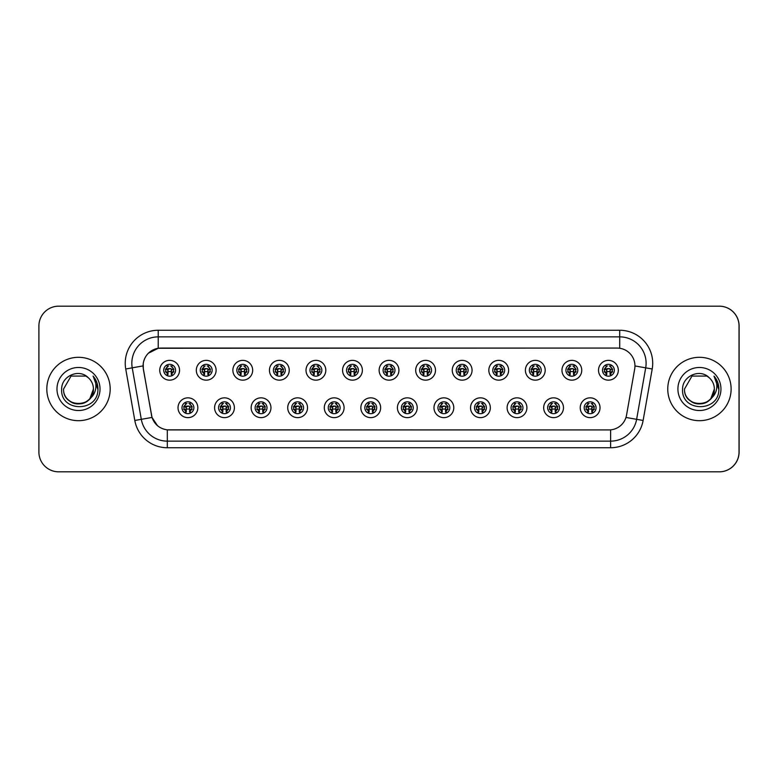<?xml version="1.0" encoding="UTF-8"?>
<svg xmlns="http://www.w3.org/2000/svg" width="778" height="778" viewBox="0 0 778 778"><rect width="100%" height="100%" fill="white"/><g stroke="black" fill="none" stroke-linecap="round" stroke-linejoin="round"><path stroke-width="1.17" d="M234.392 407.74A9.9 9.9 0 0 1 224.492 417.64A9.9 9.9 0 0 1 214.592 407.74A9.9 9.9 0 0 1 224.492 397.84A9.9 9.9 0 0 1 234.392 407.74M218.55 407.74A5.942 5.942 0 0 0 224.492 413.682A5.942 5.942 0 0 0 230.434 407.74A5.942 5.942 0 0 0 224.492 401.808A5.942 5.942 0 0 0 218.55 407.74M270.958 407.74A9.9 9.9 0 0 1 261.058 417.64A9.9 9.9 0 0 1 251.158 407.74A9.9 9.9 0 0 1 261.058 397.84A9.9 9.9 0 0 1 270.958 407.74M255.116 407.74A5.942 5.942 0 0 0 261.058 413.682A5.942 5.942 0 0 0 267 407.74A5.942 5.942 0 0 0 261.058 401.808A5.942 5.942 0 0 0 255.116 407.74M307.524 407.74A9.9 9.9 0 0 1 297.624 417.64A9.9 9.9 0 0 1 287.724 407.74A9.9 9.9 0 0 1 297.624 397.84A9.9 9.9 0 0 1 307.524 407.74M291.682 407.74A5.942 5.942 0 0 0 297.624 413.682A5.942 5.942 0 0 0 303.566 407.74A5.942 5.942 0 0 0 297.624 401.808A5.942 5.942 0 0 0 291.682 407.74M344.09 407.74A9.9 9.9 0 0 1 334.19 417.64A9.9 9.9 0 0 1 324.29 407.74A9.9 9.9 0 0 1 334.19 397.84A9.9 9.9 0 0 1 344.09 407.74M328.248 407.74A5.942 5.942 0 0 0 334.19 413.682A5.942 5.942 0 0 0 340.122 407.74A5.942 5.942 0 0 0 334.19 401.808A5.942 5.942 0 0 0 328.248 407.74M380.646 407.74A9.9 9.9 0 0 1 370.746 417.64A9.9 9.9 0 0 1 360.846 407.74A9.9 9.9 0 0 1 370.746 397.84A9.9 9.9 0 0 1 380.646 407.74M364.814 407.74A5.942 5.942 0 0 0 370.746 413.682A5.942 5.942 0 0 0 376.688 407.74A5.942 5.942 0 0 0 370.746 401.808A5.942 5.942 0 0 0 364.814 407.74M417.212 407.74A9.9 9.9 0 0 1 407.312 417.64A9.9 9.9 0 0 1 397.412 407.74A9.9 9.9 0 0 1 407.312 397.84A9.9 9.9 0 0 1 417.212 407.74M401.38 407.74A5.942 5.942 0 0 0 407.312 413.682A5.942 5.942 0 0 0 413.254 407.74A5.942 5.942 0 0 0 407.312 401.808A5.942 5.942 0 0 0 401.38 407.74M453.778 407.74A9.9 9.9 0 0 1 443.878 417.64A9.9 9.9 0 0 1 433.978 407.74A9.9 9.9 0 0 1 443.878 397.84A9.9 9.9 0 0 1 453.778 407.74M437.936 407.74A5.942 5.942 0 0 0 443.878 413.682A5.942 5.942 0 0 0 449.82 407.74A5.942 5.942 0 0 0 443.878 401.808A5.942 5.942 0 0 0 437.936 407.74M490.344 407.74A9.9 9.9 0 0 1 480.444 417.64A9.9 9.9 0 0 1 470.544 407.74A9.9 9.9 0 0 1 480.444 397.84A9.9 9.9 0 0 1 490.344 407.74M474.502 407.74A5.942 5.942 0 0 0 480.444 413.682A5.942 5.942 0 0 0 486.386 407.74A5.942 5.942 0 0 0 480.444 401.808A5.942 5.942 0 0 0 474.502 407.74M526.91 407.74A9.9 9.9 0 0 1 517.01 417.64A9.9 9.9 0 0 1 507.11 407.74A9.9 9.9 0 0 1 517.01 397.84A9.9 9.9 0 0 1 526.91 407.74M511.068 407.74A5.942 5.942 0 0 0 517.01 413.682A5.942 5.942 0 0 0 522.952 407.74A5.942 5.942 0 0 0 517.01 401.808A5.942 5.942 0 0 0 511.068 407.74M563.476 407.74A9.9 9.9 0 0 1 553.576 417.64A9.9 9.9 0 0 1 543.676 407.74A9.9 9.9 0 0 1 553.576 397.84A9.9 9.9 0 0 1 563.476 407.74M547.634 407.74A5.942 5.942 0 0 0 553.576 413.682A5.942 5.942 0 0 0 559.508 407.74A5.942 5.942 0 0 0 553.576 401.808A5.942 5.942 0 0 0 547.634 407.74M600.033 407.74A9.9 9.9 0 0 1 590.132 417.64A9.9 9.9 0 0 1 580.232 407.74A9.9 9.9 0 0 1 590.132 397.84A9.9 9.9 0 0 1 600.033 407.74M584.2 407.74A5.942 5.942 0 0 0 590.132 413.682A5.942 5.942 0 0 0 596.074 407.74A5.942 5.942 0 0 0 590.132 401.808A5.942 5.942 0 0 0 584.2 407.74M197.826 407.74A9.9 9.9 0 0 1 187.926 417.64A9.9 9.9 0 0 1 178.026 407.74A9.9 9.9 0 0 1 187.926 397.84A9.9 9.9 0 0 1 197.826 407.74M181.994 407.74A5.942 5.942 0 0 0 187.926 413.682A5.942 5.942 0 0 0 193.868 407.74A5.942 5.942 0 0 0 187.926 401.808A5.942 5.942 0 0 0 181.994 407.74M216.109 370.26A9.9 9.9 0 0 1 206.209 380.16A9.9 9.9 0 0 1 196.309 370.26A9.9 9.9 0 0 1 206.209 360.36A9.9 9.9 0 0 1 216.109 370.26M200.267 370.26A5.942 5.942 0 0 0 206.209 376.192A5.942 5.942 0 0 0 212.151 370.26A5.942 5.942 0 0 0 206.209 364.318A5.942 5.942 0 0 0 200.267 370.26M252.675 370.26A9.9 9.9 0 0 1 242.775 380.16A9.9 9.9 0 0 1 232.875 370.26A9.9 9.9 0 0 1 242.775 360.36A9.9 9.9 0 0 1 252.675 370.26M236.833 370.26A5.942 5.942 0 0 0 242.775 376.192A5.942 5.942 0 0 0 248.717 370.26A5.942 5.942 0 0 0 242.775 364.318A5.942 5.942 0 0 0 236.833 370.26M289.241 370.26A9.9 9.9 0 0 1 279.341 380.16A9.9 9.9 0 0 1 269.441 370.26A9.9 9.9 0 0 1 279.341 360.36A9.9 9.9 0 0 1 289.241 370.26M273.399 370.26A5.942 5.942 0 0 0 279.341 376.192A5.942 5.942 0 0 0 285.283 370.26A5.942 5.942 0 0 0 279.341 364.318A5.942 5.942 0 0 0 273.399 370.26M325.807 370.26A9.9 9.9 0 0 1 315.907 380.16A9.9 9.9 0 0 1 306.007 370.26A9.9 9.9 0 0 1 315.907 360.36A9.9 9.9 0 0 1 325.807 370.26M309.965 370.26A5.942 5.942 0 0 0 315.907 376.192A5.942 5.942 0 0 0 321.849 370.26A5.942 5.942 0 0 0 315.907 364.318A5.942 5.942 0 0 0 309.965 370.26M362.373 370.26A9.9 9.9 0 0 1 352.473 380.16A9.9 9.9 0 0 1 342.573 370.26A9.9 9.9 0 0 1 352.473 360.36A9.9 9.9 0 0 1 362.373 370.26M346.531 370.26A5.942 5.942 0 0 0 352.473 376.192A5.942 5.942 0 0 0 358.405 370.26A5.942 5.942 0 0 0 352.473 364.318A5.942 5.942 0 0 0 346.531 370.26M398.929 370.26A9.9 9.9 0 0 1 389.029 380.16A9.9 9.9 0 0 1 379.129 370.26A9.9 9.9 0 0 1 389.029 360.36A9.9 9.9 0 0 1 398.929 370.26M383.097 370.26A5.942 5.942 0 0 0 389.029 376.192A5.942 5.942 0 0 0 394.971 370.26A5.942 5.942 0 0 0 389.029 364.318A5.942 5.942 0 0 0 383.097 370.26M435.495 370.26A9.9 9.9 0 0 1 425.595 380.16A9.9 9.9 0 0 1 415.695 370.26A9.9 9.9 0 0 1 425.595 360.36A9.9 9.9 0 0 1 435.495 370.26M419.653 370.26A5.942 5.942 0 0 0 425.595 376.192A5.942 5.942 0 0 0 431.537 370.26A5.942 5.942 0 0 0 425.595 364.318A5.942 5.942 0 0 0 419.653 370.26M472.061 370.26A9.9 9.9 0 0 1 462.161 380.16A9.9 9.9 0 0 1 452.261 370.26A9.9 9.9 0 0 1 462.161 360.36A9.9 9.9 0 0 1 472.061 370.26M456.219 370.26A5.942 5.942 0 0 0 462.161 376.192A5.942 5.942 0 0 0 468.103 370.26A5.942 5.942 0 0 0 462.161 364.318A5.942 5.942 0 0 0 456.219 370.26M508.627 370.26A9.9 9.9 0 0 1 498.727 380.16A9.9 9.9 0 0 1 488.827 370.26A9.9 9.9 0 0 1 498.727 360.36A9.9 9.9 0 0 1 508.627 370.26M492.785 370.26A5.942 5.942 0 0 0 498.727 376.192A5.942 5.942 0 0 0 504.669 370.26A5.942 5.942 0 0 0 498.727 364.318A5.942 5.942 0 0 0 492.785 370.26M545.193 370.26A9.9 9.9 0 0 1 535.293 380.16A9.9 9.9 0 0 1 525.393 370.26A9.9 9.9 0 0 1 535.293 360.36A9.9 9.9 0 0 1 545.193 370.26M529.351 370.26A5.942 5.942 0 0 0 535.293 376.192A5.942 5.942 0 0 0 541.235 370.26A5.942 5.942 0 0 0 535.293 364.318A5.942 5.942 0 0 0 529.351 370.26M581.759 370.26A9.9 9.9 0 0 1 571.859 380.16A9.9 9.9 0 0 1 561.959 370.26A9.9 9.9 0 0 1 571.859 360.36A9.9 9.9 0 0 1 581.759 370.26M565.917 370.26A5.942 5.942 0 0 0 571.859 376.192A5.942 5.942 0 0 0 577.791 370.26A5.942 5.942 0 0 0 571.859 364.318A5.942 5.942 0 0 0 565.917 370.26M618.315 370.26A9.9 9.9 0 0 1 608.415 380.16A9.9 9.9 0 0 1 598.515 370.26A9.9 9.9 0 0 1 608.415 360.36A9.9 9.9 0 0 1 618.315 370.26M602.483 370.26A5.942 5.942 0 0 0 608.415 376.192A5.942 5.942 0 0 0 614.357 370.26A5.942 5.942 0 0 0 608.415 364.318A5.942 5.942 0 0 0 602.483 370.26M179.543 370.26A9.9 9.9 0 0 1 169.643 380.16A9.9 9.9 0 0 1 159.743 370.26A9.9 9.9 0 0 1 169.643 360.36A9.9 9.9 0 0 1 179.543 370.26M163.711 370.26A5.942 5.942 0 0 0 169.643 376.192A5.942 5.942 0 0 0 175.585 370.26A5.942 5.942 0 0 0 169.643 364.318A5.942 5.942 0 0 0 163.711 370.26M143.113 365.903A17.816 17.816 0 0 0 143.385 368.996L151.535 415.199A17.816 17.816 0 0 0 169.079 429.923L608.989 429.923A17.816 17.816 0 0 0 626.533 415.199L634.683 368.996A17.816 17.816 0 0 0 617.129 348.077L160.939 348.077A17.816 17.816 0 0 0 143.113 365.903M633.496 471.828L719.3 471.828A19.8 19.8 0 0 0 739.1 452.028L739.1 325.972A19.8 19.8 0 0 0 719.3 306.172L633.496 306.172M46.816 389A31.684 31.684 0 0 0 78.5 420.684A31.684 31.684 0 0 0 110.184 389A31.684 31.684 0 0 0 78.5 357.316A31.684 31.684 0 0 0 46.816 389A31.684 31.684 0 0 0 78.5 420.684A31.684 31.684 0 0 0 110.184 389A31.684 31.684 0 0 0 78.5 357.316A31.684 31.684 0 0 0 46.816 389M667.757 389A31.684 31.684 0 0 0 699.432 420.684A31.684 31.684 0 0 0 731.116 389A31.684 31.684 0 0 0 699.432 357.316A31.684 31.684 0 0 0 667.757 389A31.684 31.684 0 0 0 699.432 420.684A31.684 31.684 0 0 0 731.116 389A31.684 31.684 0 0 0 699.432 357.316A31.684 31.684 0 0 0 667.757 389M608.921 429.923L167.309 429.835C159.733 428.766 154.637 424.632 152.011 417.436L143.317 368.996L143.249 363.258C144.961 355.001 149.95 350.012 158.226 348.272L617.061 348.077M148.306 353.261L158.226 348.272L158.226 336.864L619.706 336.864A26.403 26.403 0 0 1 645.701 367.848L636.628 419.323A26.403 26.403 0 0 1 610.623 441.136L167.309 441.136A26.403 26.403 0 0 1 141.304 419.323L132.231 367.848A26.403 26.403 0 0 1 158.226 336.864L158.226 330.261L619.706 330.261L619.706 348.262M169.011 429.923L167.309 429.835L167.309 447.739A32.997 32.997 0 0 1 134.808 420.47L125.735 368.986A32.997 32.997 0 0 1 158.226 330.261M157.457 425.663L152.011 417.436L134.808 420.47M151.574 415.753L151.467 415.199M125.735 368.986L143.045 365.903M739.032 325.972A19.8 19.8 0 0 0 719.232 306.172L58.7 306.172A19.8 19.8 0 0 0 38.9 325.972L38.9 452.028A19.8 19.8 0 0 0 58.7 471.828L719.232 471.828A19.8 19.8 0 0 0 739.032 452.028L739.032 325.972M167.669 373.683A3.958 3.958 0 0 1 167.669 366.827L166.803 365.329L167.669 366.827C164.985 369.346 164.985 371.631 167.669 373.683L166.803 375.191L167.669 373.683M173.941 369.239L171.578 369.482L171.296 372.137L173.941 371.894M171.627 366.827C174.223 369.112 174.223 371.398 171.627 373.683L172.492 375.191L171.627 373.683C174.262 370.892 174.262 368.607 171.627 366.827L172.492 365.329L171.627 366.827A3.958 3.958 0 0 1 171.627 373.683A3.958 3.958 0 0 0 171.627 366.827M172.317 375.56L171.296 374.549L171.296 369.268A0.661 0.661 0 0 0 170.635 368.607L168.661 368.607A0.661 0.661 0 0 0 167.999 369.268L167.999 374.549L167.173 374.549M172.123 374.549L171.296 374.549M166.978 375.56L167.999 374.549M170.635 365.961A3.297 3.297 0 0 1 171.967 366.244L170.635 365.961M167.328 366.244A3.297 3.297 0 0 1 168.661 365.961L167.328 366.244M171.296 372.137L171.296 369.268L170.635 368.607L167.999 369.268L167.999 372.137L167.717 369.482L165.335 369.239M165.354 371.894L167.999 372.137M165.957 368.937L168.087 368.937M167.999 371.573L171.296 371.573M171.578 369.482L173.718 369.258M165.578 369.258L167.717 369.482M185.952 411.173A3.958 3.958 0 0 1 185.952 404.317C183.268 406.836 183.268 409.121 185.952 411.173L185.086 412.671L185.952 411.173M192.215 406.729L189.861 406.972L189.579 409.627L192.215 409.384M189.91 404.317C192.506 406.602 192.506 408.888 189.91 411.173L190.775 412.671L189.91 411.173C192.545 408.372 192.545 406.087 189.91 404.317L190.775 402.81L189.91 404.317A3.958 3.958 0 0 1 189.91 411.173A3.958 3.958 0 0 0 189.91 404.317M190.6 413.05L189.579 412.039L189.579 406.758A0.661 0.661 0 0 0 188.918 406.097L186.944 406.097A0.661 0.661 0 0 0 186.282 406.758L186.282 412.039L185.456 412.039M190.406 412.039L189.579 412.039M185.261 413.05L186.282 412.039M188.918 403.451A3.297 3.297 0 0 1 190.25 403.733L188.918 403.451M185.611 403.733A3.297 3.297 0 0 1 186.944 403.451L185.611 403.733M189.579 409.627L189.579 406.758L188.918 406.097L186.282 406.758L186.282 409.627L185.991 406.972L183.608 406.729M183.637 409.384L186.282 409.627M185.086 402.81L185.952 404.317A3.958 3.958 0 0 0 183.968 407.74M184.23 406.427L186.37 406.427M186.282 409.063L189.579 409.063M189.861 406.972L191.991 406.748M183.861 406.748L185.991 406.972M69.154 400.631C78.004 408.606 94.08 401.088 93.418 389A14.918 14.918 0 0 0 88.274 377.729L85.959 376.075L71.041 376.075L63.582 389L71.041 376.075L85.959 376.075L88.274 377.729C79.123 368.13 61.491 376.037 61.657 389C59.974 412.029 97.318 412.632 97.921 390.118L97.96 389C97.902 384.108 96.278 379.81 93.068 376.105C95.509 380.102 96.365 384.4 95.645 389C94.945 392.909 93.049 396.109 89.937 398.589C82.011 409.296 62.804 402.44 63.582 389C62.668 408.246 94.332 408.246 93.418 389L89.937 398.589A14.918 14.918 0 0 0 93.418 389L89.898 398.628M56.979 389A21.521 21.521 0 0 0 78.5 410.521A21.521 21.521 0 0 0 100.022 389A21.521 21.521 0 0 0 78.5 367.479A21.521 21.521 0 0 0 56.979 389M93.214 376.27L97.95 389.564L93.214 376.27M684.514 389L691.973 376.075L684.514 389L691.973 376.075L706.891 376.075L709.205 377.729C700.054 368.13 682.423 376.037 682.588 389C680.915 412.029 718.259 412.632 718.862 390.118L718.891 389C718.833 384.108 717.209 379.81 714.01 376.105C716.441 380.102 717.297 384.4 716.577 389C715.886 392.909 713.98 396.109 710.868 398.589C702.942 409.296 683.736 402.44 684.514 389C683.599 408.246 715.264 408.246 714.35 389L710.868 398.589A14.918 14.918 0 0 0 714.35 389L710.829 398.628M690.096 400.631C698.936 408.606 715.021 401.088 714.35 389A14.918 14.918 0 0 0 709.205 377.729M677.91 389A21.521 21.521 0 0 0 699.432 410.521A21.521 21.521 0 0 0 720.953 389A21.521 21.521 0 0 0 699.432 367.479A21.521 21.521 0 0 0 677.91 389M714.01 376.105L718.882 389.564L717.977 383.107L718.882 389.564L717.977 383.107L718.882 389.564L717.977 383.107L718.882 389.564L717.977 383.107L718.882 389.564L714.155 376.27L718.882 389.564M204.235 373.683A3.958 3.958 0 0 1 204.235 366.827L203.369 365.329L204.235 366.827C201.551 369.346 201.551 371.631 204.235 373.683L203.369 375.191L204.235 373.683M210.498 369.239L208.144 369.482L207.862 372.137L210.498 371.894M208.193 366.827C210.789 369.112 210.789 371.398 208.193 373.683L209.058 375.191L208.193 373.683C210.819 370.892 210.819 368.607 208.193 366.827L209.058 365.329L208.193 366.827A3.958 3.958 0 0 1 208.193 373.683A3.958 3.958 0 0 0 208.193 366.827M208.883 375.56L207.862 374.549L207.862 369.268A0.661 0.661 0 0 0 207.201 368.607L205.217 368.607A0.661 0.661 0 0 0 204.565 369.268L204.565 374.549L203.739 374.549M208.689 374.549L207.862 374.549M203.544 375.56L204.565 374.549M207.201 365.961A3.297 3.297 0 0 1 208.523 366.244L207.201 365.961M203.894 366.244A3.297 3.297 0 0 1 205.217 365.961L203.894 366.244M207.862 372.137L207.862 369.268L207.201 368.607L204.565 369.268L204.565 372.137L204.274 369.482L201.891 369.239M201.92 371.894L204.565 372.137M202.513 368.937L204.653 368.937M204.565 371.573L207.862 371.573M208.144 369.482L210.274 369.258M202.144 369.258L204.274 369.482M240.791 373.683A3.958 3.958 0 0 1 240.791 366.827L239.925 365.329L240.791 366.827C238.117 369.346 238.117 371.631 240.791 373.683L239.925 375.191L240.791 373.683M247.064 369.239L244.71 369.482L244.428 372.137L247.064 371.894M244.759 366.827C247.346 369.112 247.346 371.398 244.759 373.683L245.624 375.191L244.759 373.683C247.385 370.892 247.385 368.607 244.759 366.827L245.624 365.329L244.759 366.827A3.958 3.958 0 0 1 244.759 373.683A3.958 3.958 0 0 0 244.759 366.827M245.44 375.56L244.428 374.549L244.428 369.268A0.661 0.661 0 0 0 243.767 368.607L241.783 368.607A0.661 0.661 0 0 0 241.122 369.268L241.122 374.549L240.295 374.549M245.255 374.549L244.428 374.549M240.11 375.56L241.122 374.549M243.767 365.961A3.297 3.297 0 0 1 245.089 366.244L243.767 365.961M240.46 366.244A3.297 3.297 0 0 1 241.783 365.961L240.46 366.244M244.428 372.137L244.428 369.268L243.767 368.607L241.122 369.268L241.122 372.137L240.84 369.482L238.457 369.239M238.486 371.894L241.122 372.137M239.079 368.937L241.219 368.937M241.122 371.573L244.428 371.573M244.71 369.482L246.84 369.258M238.71 369.258L240.84 369.482M277.357 373.683A3.958 3.958 0 0 1 277.357 366.827L276.491 365.329L277.357 366.827C274.673 369.346 274.673 371.631 277.357 373.683L276.491 375.191L277.357 373.683M283.63 369.239L281.276 369.482L280.994 372.137L283.63 371.894M281.325 366.827C283.912 369.112 283.912 371.398 281.325 373.683L282.19 375.191L281.325 373.683C283.951 370.892 283.951 368.607 281.325 366.827L282.19 365.329L281.325 366.827A3.958 3.958 0 0 1 281.325 373.683A3.958 3.958 0 0 0 281.325 366.827M282.006 375.56L280.994 374.549L280.994 369.268A0.661 0.661 0 0 0 280.333 368.607L278.349 368.607A0.661 0.661 0 0 0 277.688 369.268L277.688 374.549L276.861 374.549M281.821 374.549L280.994 374.549M276.676 375.56L277.688 374.549M280.333 365.961A3.297 3.297 0 0 1 281.655 366.244L280.333 365.961M277.026 366.244A3.297 3.297 0 0 1 278.349 365.961L277.026 366.244M280.994 372.137L280.994 369.268L280.333 368.607L277.688 369.268L277.688 372.137L277.406 369.482L275.023 369.239M275.052 371.894L277.688 372.137M275.645 368.937L277.775 368.937M277.688 371.573L280.994 371.573M281.276 369.482L283.406 369.258M275.276 369.258L277.406 369.482M313.923 373.683A3.958 3.958 0 0 1 313.923 366.827L313.057 365.329L313.923 366.827C311.239 369.346 311.239 371.631 313.923 373.683L313.057 375.191L313.923 373.683M320.196 369.239L317.842 369.482L317.55 372.137L320.196 371.894M317.881 366.827C320.478 369.112 320.478 371.398 317.881 373.683L318.747 375.191L317.881 373.683C320.517 370.892 320.517 368.607 317.881 366.827L318.747 365.329L317.881 366.827A3.958 3.958 0 0 1 317.881 373.683A3.958 3.958 0 0 0 317.881 366.827M318.572 375.56L317.55 374.549L317.55 369.268A0.661 0.661 0 0 0 316.899 368.607L314.915 368.607A0.661 0.661 0 0 0 314.254 369.268L314.254 374.549L313.427 374.549M318.377 374.549L317.55 374.549M313.233 375.56L314.254 374.549M316.899 365.961A3.297 3.297 0 0 1 318.221 366.244L316.899 365.961M313.592 366.244A3.297 3.297 0 0 1 314.915 365.961L313.592 366.244M317.55 372.137L317.55 369.268L316.899 368.607L314.254 369.268L314.254 372.137L313.972 369.482L311.589 369.239M311.618 371.894L314.254 372.137M312.211 368.937L314.341 368.937M314.254 371.573L317.55 371.573M317.842 369.482L319.972 369.258M311.842 369.258L313.972 369.482M222.518 411.173A3.958 3.958 0 0 1 222.518 404.317C219.834 406.836 219.834 409.121 222.518 411.173L221.642 412.671L222.518 411.173M228.781 406.729L226.427 406.972L226.145 409.627L228.781 409.384M226.476 404.317C229.072 406.602 229.072 408.888 226.476 411.173L227.341 412.671L226.476 411.173C229.102 408.372 229.102 406.087 226.476 404.317L227.341 402.81L226.476 404.317A3.958 3.958 0 0 1 226.476 411.173A3.958 3.958 0 0 0 226.476 404.317M227.157 413.05L226.145 412.039L226.145 406.758A0.661 0.661 0 0 0 225.484 406.097L223.5 406.097A0.661 0.661 0 0 0 222.848 406.758L222.848 412.039L222.012 412.039M226.972 412.039L226.145 412.039M221.827 413.05L222.848 412.039M225.484 403.451A3.297 3.297 0 0 1 226.806 403.733L225.484 403.451M222.177 403.733A3.297 3.297 0 0 1 223.5 403.451L222.177 403.733M226.145 409.627L226.145 406.758L225.484 406.097L222.848 406.758L222.848 409.627L222.557 406.972L220.174 406.729M220.203 409.384L222.848 409.627M221.642 402.81L222.518 404.317A3.958 3.958 0 0 0 220.534 407.74M220.796 406.427L222.936 406.427M222.848 409.063L226.145 409.063M226.427 406.972L228.557 406.748M220.427 406.748L222.557 406.972M259.074 411.173A3.958 3.958 0 0 1 259.074 404.317C256.4 406.836 256.4 409.121 259.074 411.173L258.208 412.671L259.074 411.173M265.347 406.729L262.993 406.972L262.711 409.627L265.347 409.384M263.042 404.317C265.629 406.602 265.629 408.888 263.042 411.173L263.907 412.671L263.042 411.173C265.668 408.372 265.668 406.087 263.042 404.317L263.907 402.81L263.042 404.317A3.958 3.958 0 0 1 263.042 411.173A3.958 3.958 0 0 0 263.042 404.317M263.723 413.05L262.711 412.039L262.711 406.758A0.661 0.661 0 0 0 262.05 406.097L260.066 406.097A0.661 0.661 0 0 0 259.405 406.758L259.405 412.039L258.578 412.039M263.538 412.039L262.711 412.039M258.393 413.05L259.405 412.039M262.05 403.451A3.297 3.297 0 0 1 263.372 403.733L262.05 403.451M258.743 403.733A3.297 3.297 0 0 1 260.066 403.451L258.743 403.733M262.711 409.627L262.711 406.758L262.05 406.097L259.405 406.758L259.405 409.627L259.123 406.972L256.74 406.729M256.769 409.384L259.405 409.627M258.208 402.81L259.074 404.317A3.958 3.958 0 0 0 257.1 407.74M257.362 406.427L259.502 406.427M259.405 409.063L262.711 409.063M262.993 406.972L265.123 406.748M256.993 406.748L259.123 406.972M295.64 411.173A3.958 3.958 0 0 1 295.64 404.317C292.956 406.836 292.956 409.121 295.64 411.173L294.774 412.671L295.64 411.173M301.913 406.729L299.559 406.972L299.267 409.627L301.913 409.384M299.598 404.317C302.195 406.602 302.195 408.888 299.598 411.173L300.473 412.671L299.598 411.173C302.234 408.372 302.234 406.087 299.598 404.317L300.473 402.81L299.598 404.317A3.958 3.958 0 0 1 299.598 411.173A3.958 3.958 0 0 0 299.598 404.317M300.289 413.05L299.267 412.039L299.267 406.758A0.661 0.661 0 0 0 298.616 406.097L296.632 406.097A0.661 0.661 0 0 0 295.971 406.758L295.971 412.039L295.144 412.039M300.104 412.039L299.267 412.039M294.959 413.05L295.971 412.039M298.616 403.451A3.297 3.297 0 0 1 299.938 403.733L298.616 403.451M295.309 403.733A3.297 3.297 0 0 1 296.632 403.451L295.309 403.733M299.267 409.627L299.267 406.758L298.616 406.097L295.971 406.758L295.971 409.627L295.689 406.972L293.306 406.729M293.335 409.384L295.971 409.627M294.774 402.81L295.64 404.317A3.958 3.958 0 0 0 293.666 407.74M293.928 406.427L296.058 406.427M295.971 409.063L299.267 409.063M299.559 406.972L301.689 406.748M293.559 406.748L295.689 406.972M350.489 373.683A3.958 3.958 0 0 1 350.489 366.827L349.623 365.329L350.489 366.827C347.805 369.346 347.805 371.631 350.489 373.683L349.623 375.191L350.489 373.683M356.762 369.239L354.398 369.482L354.116 372.137L356.762 371.894M355.313 365.329L354.447 366.827A3.958 3.958 0 0 1 354.447 373.683C357.083 370.892 357.083 368.607 354.447 366.827C357.044 369.112 357.044 371.398 354.447 373.683L355.313 375.191M355.138 375.56L354.116 374.549L354.116 369.268A0.661 0.661 0 0 0 353.455 368.607L351.481 368.607A0.661 0.661 0 0 0 350.82 369.268L350.82 374.549L349.993 374.549M354.943 374.549L354.116 374.549M349.799 375.56L350.82 374.549M353.455 365.961A3.297 3.297 0 0 1 354.787 366.244L353.455 365.961M350.149 366.244A3.297 3.297 0 0 1 351.481 365.961L350.149 366.244M354.116 372.137L354.116 369.268L353.455 368.607L350.82 369.268L350.82 372.137L350.538 369.482L348.155 369.239M348.174 371.894L350.82 372.137M348.777 368.937L350.907 368.937M350.82 371.573L354.116 371.573M354.398 369.482L356.538 369.258M348.408 369.258L350.538 369.482M387.055 373.683A3.958 3.958 0 0 1 387.055 366.827L386.189 365.329L387.055 366.827C384.371 369.346 384.371 371.631 387.055 373.683L386.189 375.191L387.055 373.683M393.328 369.239L390.964 369.482L390.682 372.137L393.328 371.894M391.013 366.827C393.61 369.112 393.61 371.398 391.013 373.683L391.879 375.191L391.013 373.683C393.649 370.892 393.649 368.607 391.013 366.827L391.879 365.329L391.013 366.827A3.958 3.958 0 0 1 391.013 373.683A3.958 3.958 0 0 0 391.013 366.827M391.704 375.56L390.682 374.549L390.682 369.268A0.661 0.661 0 0 0 390.021 368.607L388.047 368.607A0.661 0.661 0 0 0 387.386 369.268L387.386 374.549L386.559 374.549M391.509 374.549L390.682 374.549M386.365 375.56L387.386 374.549M390.021 365.961A3.297 3.297 0 0 1 391.353 366.244L390.021 365.961M386.715 366.244A3.297 3.297 0 0 1 388.047 365.961L386.715 366.244M390.682 372.137L390.682 369.268L390.021 368.607L387.386 369.268L387.386 372.137L387.104 369.482L384.711 369.239M384.74 371.894L387.386 372.137M385.343 368.937L387.473 368.937M387.386 371.573L390.682 371.573M390.964 369.482L393.094 369.258M384.964 369.258L387.104 369.482M423.621 373.683A3.958 3.958 0 0 1 423.621 366.827L422.755 365.329L423.621 366.827C420.937 369.346 420.937 371.631 423.621 373.683L422.755 375.191L423.621 373.683M429.884 369.239L427.53 369.482L427.248 372.137L429.884 371.894M427.579 366.827C430.176 369.112 430.176 371.398 427.579 373.683L428.445 375.191L427.579 373.683C430.205 370.892 430.205 368.607 427.579 366.827L428.445 365.329L427.579 366.827A3.958 3.958 0 0 1 427.579 373.683A3.958 3.958 0 0 0 427.579 366.827M428.27 375.56L427.248 374.549L427.248 369.268A0.661 0.661 0 0 0 426.587 368.607L424.603 368.607A0.661 0.661 0 0 0 423.952 369.268L423.952 374.549L423.125 374.549M428.075 374.549L427.248 374.549M422.931 375.56L423.952 374.549M426.587 365.961A3.297 3.297 0 0 1 427.91 366.244L426.587 365.961M423.281 366.244A3.297 3.297 0 0 1 424.603 365.961L423.281 366.244M427.248 372.137L427.248 369.268L426.587 368.607L423.952 369.268L423.952 372.137L423.66 369.482L421.277 369.239M421.306 371.894L423.952 372.137M421.9 368.937L424.039 368.937M423.952 371.573L427.248 371.573M427.53 369.482L429.66 369.258M421.53 369.258L423.66 369.482M332.206 411.173A3.958 3.958 0 0 1 332.206 404.317C329.522 406.836 329.522 409.121 332.206 411.173L331.34 412.671L332.206 411.173M338.479 406.729L336.125 406.972L335.833 409.627L338.479 409.384M337.03 402.81L336.164 404.317A3.958 3.958 0 0 1 336.164 411.173C338.8 408.372 338.8 406.087 336.164 404.317C338.761 406.602 338.761 408.888 336.164 411.173L337.03 412.671M336.855 413.05L335.833 412.039L335.833 406.758A0.661 0.661 0 0 0 335.172 406.097L333.198 406.097A0.661 0.661 0 0 0 332.537 406.758L332.537 412.039L331.71 412.039M336.66 412.039L335.833 412.039M331.516 413.05L332.537 412.039M335.172 403.451A3.297 3.297 0 0 1 336.504 403.733L335.172 403.451M331.866 403.733A3.297 3.297 0 0 1 333.198 403.451L331.866 403.733M335.833 409.627L335.833 406.758L335.172 406.097L332.537 406.758L332.537 409.627L332.255 406.972L329.872 406.729M329.901 409.384L332.537 409.627M331.34 402.81L332.206 404.317A3.958 3.958 0 0 0 330.222 407.74M330.494 406.427L332.624 406.427M332.537 409.063L335.833 409.063M336.125 406.972L338.255 406.748M330.125 406.748L332.255 406.972M368.772 411.173A3.958 3.958 0 0 1 368.772 404.317C366.088 406.836 366.088 409.121 368.772 411.173L367.906 412.671L368.772 411.173M375.045 406.729L372.681 406.972L372.399 409.627L375.045 409.384M372.73 404.317A3.958 3.958 0 0 1 372.73 411.173A3.958 3.958 0 0 0 372.73 404.317C375.327 406.602 375.327 408.888 372.73 411.173L373.596 412.671L372.73 411.173C375.366 408.372 375.366 406.087 372.73 404.317L373.596 402.81M373.421 413.05L372.399 412.039L372.399 406.758A0.661 0.661 0 0 0 371.738 406.097L369.764 406.097A0.661 0.661 0 0 0 369.103 406.758L369.103 412.039L368.276 412.039M373.226 412.039L372.399 412.039M368.082 413.05L369.103 412.039M371.738 403.451A3.297 3.297 0 0 1 373.07 403.733L371.738 403.451M368.432 403.733A3.297 3.297 0 0 1 369.764 403.451L368.432 403.733M372.399 409.627L372.399 406.758L371.738 406.097L369.103 406.758L369.103 409.627L368.821 406.972L366.438 406.729M366.457 409.384L369.103 409.627M367.906 402.81L368.772 404.317A3.958 3.958 0 0 0 366.788 407.74M367.06 406.427L369.19 406.427M369.103 409.063L372.399 409.063M372.681 406.972L374.821 406.748M366.681 406.748L368.821 406.972M405.338 411.173A3.958 3.958 0 0 1 405.338 404.317C402.654 406.836 402.654 409.121 405.338 411.173L404.472 412.671L405.338 411.173M411.601 406.729L409.247 406.972L408.965 409.627L411.601 409.384M409.296 404.317A3.958 3.958 0 0 1 409.296 411.173A3.958 3.958 0 0 0 409.296 404.317C411.893 406.602 411.893 408.888 409.296 411.173L410.162 412.671L409.296 411.173C411.922 408.372 411.922 406.087 409.296 404.317L410.162 402.81M409.987 413.05L408.965 412.039L408.965 406.758A0.661 0.661 0 0 0 408.304 406.097L406.33 406.097A0.661 0.661 0 0 0 405.669 406.758L405.669 412.039L404.842 412.039M409.792 412.039L408.965 412.039M404.648 413.05L405.669 412.039M408.304 403.451A3.297 3.297 0 0 1 409.627 403.733L408.304 403.451M404.998 403.733A3.297 3.297 0 0 1 406.33 403.451L404.998 403.733M408.965 409.627L408.965 406.758L408.304 406.097L405.669 406.758L405.669 409.627L405.377 406.972L402.994 406.729M403.023 409.384L405.669 409.627M404.472 402.81L405.338 404.317A3.958 3.958 0 0 0 403.354 407.74M403.617 406.427L405.756 406.427M405.669 409.063L408.965 409.063M409.247 406.972L411.377 406.748M403.247 406.748L405.377 406.972M460.177 373.683A3.958 3.958 0 0 1 460.177 366.827L459.312 365.329L460.177 366.827C457.503 369.346 457.503 371.631 460.177 373.683L459.312 375.191L460.177 373.683M466.45 369.239L464.096 369.482L463.814 372.137L466.45 371.894M465.011 365.329L464.145 366.827A3.958 3.958 0 0 1 464.145 373.683C466.771 370.892 466.771 368.607 464.145 366.827C466.732 369.112 466.732 371.398 464.145 373.683L465.011 375.191M464.826 375.56L463.814 374.549L463.814 369.268A0.661 0.661 0 0 0 463.153 368.607L461.169 368.607A0.661 0.661 0 0 0 460.508 369.268L460.508 374.549L459.681 374.549M464.641 374.549L463.814 374.549M459.497 375.56L460.508 374.549M463.153 365.961A3.297 3.297 0 0 1 464.476 366.244L463.153 365.961M459.847 366.244A3.297 3.297 0 0 1 461.169 365.961L459.847 366.244M463.814 372.137L463.814 369.268L463.153 368.607L460.508 369.268L460.508 372.137L460.226 369.482L457.843 369.239M457.872 371.894L460.508 372.137M458.466 368.937L460.605 368.937M460.508 371.573L463.814 371.573M464.096 369.482L466.226 369.258M458.096 369.258L460.226 369.482M496.743 373.683A3.958 3.958 0 0 1 496.743 366.827L495.878 365.329L496.743 366.827C494.059 369.346 494.059 371.631 496.743 373.683L495.878 375.191L496.743 373.683M503.016 369.239L500.662 369.482L500.38 372.137L503.016 371.894M500.701 366.827C503.298 369.112 503.298 371.398 500.701 373.683L501.577 375.191L500.701 373.683C503.337 370.892 503.337 368.607 500.701 366.827L501.577 365.329L500.701 366.827A3.958 3.958 0 0 1 500.701 373.683A3.958 3.958 0 0 0 500.701 366.827M501.392 375.56L500.38 374.549L500.38 369.268A0.661 0.661 0 0 0 499.719 368.607L497.735 368.607A0.661 0.661 0 0 0 497.074 369.268L497.074 374.549L496.247 374.549M501.207 374.549L500.38 374.549M496.063 375.56L497.074 374.549M499.719 365.961A3.297 3.297 0 0 1 501.042 366.244L499.719 365.961M496.413 366.244A3.297 3.297 0 0 1 497.735 365.961L496.413 366.244M500.38 372.137L500.38 369.268L499.719 368.607L497.074 369.268L497.074 372.137L496.792 369.482L494.409 369.239M494.438 371.894L497.074 372.137M495.032 368.937L497.161 368.937M497.074 371.573L500.38 371.573M500.662 369.482L502.792 369.258M494.662 369.258L496.792 369.482M533.309 373.683A3.958 3.958 0 0 1 533.309 366.827L532.444 365.329L533.309 366.827C530.625 369.346 530.625 371.631 533.309 373.683L532.317 375.404M539.582 369.239L537.228 369.482L536.937 372.137L539.582 371.894M537.267 366.827C539.864 369.112 539.864 371.398 537.267 373.683L538.133 375.191L537.267 373.683C539.903 370.892 539.903 368.607 537.267 366.827L538.133 365.329L537.267 366.827A3.958 3.958 0 0 1 537.267 373.683A3.958 3.958 0 0 0 537.267 366.827M537.958 375.56L536.937 374.549L536.937 369.268A0.661 0.661 0 0 0 536.275 368.607L534.301 368.607A0.661 0.661 0 0 0 533.64 369.268L533.64 374.549L532.813 374.549M537.763 374.549L536.937 374.549M532.619 375.56L533.64 374.549M536.275 365.961A3.297 3.297 0 0 1 537.608 366.244L536.275 365.961M532.979 366.244A3.297 3.297 0 0 1 534.301 365.961L532.979 366.244M536.937 372.137L536.937 369.268L536.275 368.607L533.64 369.268L533.64 372.137L533.358 369.482L530.975 369.239M531.004 371.894L533.64 372.137M531.598 368.937L533.727 368.937M533.64 371.573L536.937 371.573M537.228 369.482L539.358 369.258M531.228 369.258L533.358 369.482M569.875 373.683A3.958 3.958 0 0 1 569.875 366.827L569.01 365.329L569.875 366.827C567.191 369.346 567.191 371.631 569.875 373.683L569.01 375.191L569.875 373.683M576.148 369.239L573.785 369.482L573.503 372.137L576.148 371.894M573.833 366.827C576.43 369.112 576.43 371.398 573.833 373.683L574.699 375.191L573.833 373.683C576.469 370.892 576.469 368.607 573.833 366.827L574.699 365.329L573.833 366.827A3.958 3.958 0 0 1 573.833 373.683A3.958 3.958 0 0 0 573.833 366.827M574.524 375.56L573.503 374.549L573.503 369.268A0.661 0.661 0 0 0 572.841 368.607L570.867 368.607A0.661 0.661 0 0 0 570.206 369.268L570.206 374.549L569.379 374.549M574.329 374.549L573.503 374.549M569.185 375.56L570.206 374.549M572.841 365.961A3.297 3.297 0 0 1 574.174 366.244L572.841 365.961M569.535 366.244A3.297 3.297 0 0 1 570.867 365.961L569.535 366.244M573.503 372.137L573.503 369.268L572.841 368.607L570.206 369.268L570.206 372.137L569.924 369.482L567.541 369.239M567.561 371.894L570.206 372.137M568.164 368.937L570.293 368.937M570.206 371.573L573.503 371.573M573.785 369.482L575.924 369.258M567.784 369.258L569.924 369.482M606.441 373.683A3.958 3.958 0 0 1 606.441 366.827L605.576 365.329L606.441 366.827C603.757 369.346 603.757 371.631 606.441 373.683L605.576 375.191L606.441 373.683M612.704 369.239L610.351 369.482L610.069 372.137L612.704 371.894M610.399 366.827C612.996 369.112 612.996 371.398 610.399 373.683L611.265 375.191L610.399 373.683C613.035 370.892 613.035 368.607 610.399 366.827L611.265 365.329L610.399 366.827A3.958 3.958 0 0 1 610.399 373.683A3.958 3.958 0 0 0 610.399 366.827M611.09 375.56L610.069 374.549L610.069 369.268A0.661 0.661 0 0 0 609.407 368.607L607.433 368.607A0.661 0.661 0 0 0 606.772 369.268L606.772 374.549L605.945 374.549M610.895 374.549L610.069 374.549M605.751 375.56L606.772 374.549M609.407 365.961A3.297 3.297 0 0 1 610.74 366.244L609.407 365.961M606.101 366.244A3.297 3.297 0 0 1 607.433 365.961L606.101 366.244M610.069 372.137L610.069 369.268L609.407 368.607L606.772 369.268L606.772 372.137L606.48 369.482L604.098 369.239M604.127 371.894L606.772 372.137M604.72 368.937L606.859 368.937M606.772 371.573L610.069 371.573M610.351 369.482L612.481 369.258M604.35 369.258L606.48 369.482M441.904 411.173A3.958 3.958 0 0 1 441.904 404.317C439.22 406.836 439.22 409.121 441.904 411.173L441.029 412.671L441.904 411.173M448.167 406.729L445.813 406.972L445.531 409.627L448.167 409.384M446.728 402.81L445.862 404.317A3.958 3.958 0 0 1 445.862 411.173C448.488 408.372 448.488 406.087 445.862 404.317C448.449 406.602 448.449 408.888 445.862 411.173L446.728 412.671M446.543 413.05L445.531 412.039L445.531 406.758A0.661 0.661 0 0 0 444.87 406.097L442.886 406.097A0.661 0.661 0 0 0 442.225 406.758L442.225 412.039L441.398 412.039M446.358 412.039L445.531 412.039M441.214 413.05L442.225 412.039M444.87 403.451A3.297 3.297 0 0 1 446.193 403.733L444.87 403.451M441.564 403.733A3.297 3.297 0 0 1 442.886 403.451L441.564 403.733M445.531 409.627L445.531 406.758L444.87 406.097L442.225 406.758L442.225 409.627L441.943 406.972L439.56 406.729M439.589 409.384L442.225 409.627M441.029 402.81L441.904 404.317A3.958 3.958 0 0 0 439.92 407.74M440.183 406.427L442.322 406.427M442.225 409.063L445.531 409.063M445.813 406.972L447.943 406.748M439.813 406.748L441.943 406.972M478.46 411.173A3.958 3.958 0 0 1 478.46 404.317C475.786 406.836 475.786 409.121 478.46 411.173L477.595 412.671L478.46 411.173M484.733 406.729L482.379 406.972L482.097 409.627L484.733 409.384M482.428 404.317A3.958 3.958 0 0 1 482.428 411.173A3.958 3.958 0 0 0 482.428 404.317C485.015 406.602 485.015 408.888 482.428 411.173L483.294 412.671L482.428 411.173C485.054 408.372 485.054 406.087 482.428 404.317L483.294 402.81M483.109 413.05L482.097 412.039L482.097 406.758A0.661 0.661 0 0 0 481.436 406.097L479.452 406.097A0.661 0.661 0 0 0 478.791 406.758L478.791 412.039L477.964 412.039M482.924 412.039L482.097 412.039M477.78 413.05L478.791 412.039M481.436 403.451A3.297 3.297 0 0 1 482.759 403.733L481.436 403.451M478.13 403.733A3.297 3.297 0 0 1 479.452 403.451L478.13 403.733M482.097 409.627L482.097 406.758L481.436 406.097L478.791 406.758L478.791 409.627L478.509 406.972L476.126 406.729M476.155 409.384L478.791 409.627M477.595 402.81L478.46 404.317A3.958 3.958 0 0 0 476.486 407.74M476.749 406.427L478.878 406.427M478.791 409.063L482.097 409.063M482.379 406.972L484.509 406.748M476.379 406.748L478.509 406.972M515.026 411.173A3.958 3.958 0 0 1 515.026 404.317C512.342 406.836 512.342 409.121 515.026 411.173L514.161 412.671L515.026 411.173M521.299 406.729L518.945 406.972L518.654 409.627L521.299 409.384M518.984 404.317C521.581 406.602 521.581 408.888 518.984 411.173L519.85 412.671L518.984 411.173C521.62 408.372 521.62 406.087 518.984 404.317L519.85 402.81L518.984 404.317A3.958 3.958 0 0 1 518.984 411.173A3.958 3.958 0 0 0 518.984 404.317M519.675 413.05L518.654 412.039L518.654 406.758A0.661 0.661 0 0 0 518.002 406.097L516.018 406.097A0.661 0.661 0 0 0 515.357 406.758L515.357 412.039L514.53 412.039M519.48 412.039L518.654 412.039M514.346 413.05L515.357 412.039M518.002 403.451A3.297 3.297 0 0 1 519.325 403.733L518.002 403.451M514.696 403.733A3.297 3.297 0 0 1 516.018 403.451L514.696 403.733M518.654 409.627L518.654 406.758L518.002 406.097L515.357 406.758L515.357 409.627L515.075 406.972L512.692 406.729M512.721 409.384L515.357 409.627M514.161 402.81L515.026 404.317A3.958 3.958 0 0 0 513.052 407.74M513.315 406.427L515.444 406.427M515.357 409.063L518.654 409.063M518.945 406.972L521.075 406.748M512.945 406.748L515.075 406.972M551.592 411.173A3.958 3.958 0 0 1 551.592 404.317C548.908 406.836 548.908 409.121 551.592 411.173L550.727 412.671L551.592 411.173M557.865 406.729L555.502 406.972L555.22 409.627L557.865 409.384M556.416 402.81L555.55 404.317A3.958 3.958 0 0 1 555.55 411.173C558.186 408.372 558.186 406.087 555.55 404.317C558.147 406.602 558.147 408.888 555.55 411.173L556.416 412.671M556.241 413.05L555.22 412.039L555.22 406.758A0.661 0.661 0 0 0 554.558 406.097L552.584 406.097A0.661 0.661 0 0 0 551.923 406.758L551.923 412.039L551.096 412.039M556.046 412.039L555.22 412.039M550.902 413.05L551.923 412.039M554.558 403.451A3.297 3.297 0 0 1 555.891 403.733L554.558 403.451M551.252 403.733A3.297 3.297 0 0 1 552.584 403.451L551.252 403.733M555.22 409.627L555.22 406.758L554.558 406.097L551.923 406.758L551.923 409.627L551.641 406.972L549.258 406.729M549.278 409.384L551.923 409.627M550.727 402.81L551.592 404.317A3.958 3.958 0 0 0 549.608 407.74M549.881 406.427L552.01 406.427M551.923 409.063L555.22 409.063M555.502 406.972L557.641 406.748M549.511 406.748L551.641 406.972M588.158 411.173A3.958 3.958 0 0 1 588.158 404.317L587.293 402.81L588.158 404.317C585.474 406.836 585.474 409.121 588.158 411.173L587.293 412.671L588.158 411.173M594.431 406.729L592.068 406.972L591.786 409.627L594.431 409.384M592.116 404.317C594.713 406.602 594.713 408.888 592.116 411.173L592.982 412.671L592.116 411.173C594.752 408.372 594.752 406.087 592.116 404.317L592.982 402.81L592.116 404.317A3.958 3.958 0 0 1 592.116 411.173A3.958 3.958 0 0 0 592.116 404.317M592.807 413.05L591.786 412.039L591.786 406.758A0.661 0.661 0 0 0 591.124 406.097L589.15 406.097A0.661 0.661 0 0 0 588.489 406.758L588.489 412.039L587.662 412.039M592.612 412.039L591.786 412.039M587.468 413.05L588.489 412.039M591.124 403.451A3.297 3.297 0 0 1 592.457 403.733L591.124 403.451M587.818 403.733A3.297 3.297 0 0 1 589.15 403.451L587.818 403.733M591.786 409.627L591.786 406.758L591.124 406.097L588.489 406.758L588.489 409.627L588.207 406.972L585.824 406.729M585.844 409.384L588.489 409.627M586.447 406.427L588.576 406.427M588.489 409.063L591.786 409.063M592.068 406.972L594.207 406.748M586.067 406.748L588.207 406.972M619.706 330.261A32.997 32.997 0 0 1 652.207 368.986L643.124 420.47A32.997 32.997 0 0 1 610.623 447.739L167.309 447.739M132.231 367.848A26.403 26.403 0 0 1 131.832 363.258M610.623 429.845L610.623 447.739M625.979 417.446L643.124 420.47M634.955 365.952L652.207 368.986M165.685 370.26A3.958 3.958 0 0 1 167.669 366.827M202.251 370.26A3.958 3.958 0 0 1 204.235 366.827M238.817 370.26A3.958 3.958 0 0 1 240.791 366.827M275.383 370.26A3.958 3.958 0 0 1 277.357 366.827M311.949 370.26A3.958 3.958 0 0 1 313.923 366.827M348.505 370.26A3.958 3.958 0 0 1 350.489 366.827M354.447 366.827A3.958 3.958 0 0 1 354.447 373.683M385.071 370.26A3.958 3.958 0 0 1 387.055 366.827M421.637 370.26A3.958 3.958 0 0 1 423.621 366.827M336.164 404.317A3.958 3.958 0 0 1 336.164 411.173M458.203 370.26A3.958 3.958 0 0 1 460.177 366.827M464.145 366.827A3.958 3.958 0 0 1 464.145 373.683M494.769 370.26A3.958 3.958 0 0 1 496.743 366.827M531.325 370.26A3.958 3.958 0 0 1 533.309 366.827M567.891 370.26A3.958 3.958 0 0 1 569.875 366.827M604.457 370.26A3.958 3.958 0 0 1 606.441 366.827M445.862 404.317A3.958 3.958 0 0 1 445.862 411.173M555.55 404.317A3.958 3.958 0 0 1 555.55 411.173M586.174 407.74A3.958 3.958 0 0 1 588.158 404.317M171.967 369.783L171.296 369.268M167.338 369.774L167.999 369.268M190.25 407.273L189.579 406.758M185.621 407.264L186.282 406.758M208.533 369.783L207.862 369.268M203.904 369.774L204.565 369.268M245.089 369.783L244.428 369.268M240.47 369.774L241.122 369.268M281.655 369.783L280.994 369.268M277.036 369.774L277.688 369.268M318.221 369.783L317.55 369.268M313.602 369.774L314.254 369.268M226.816 407.273L226.145 406.758M222.187 407.264L222.848 406.758M263.372 407.273L262.711 406.758M258.753 407.264L259.405 406.758M299.938 407.273L299.267 406.758M295.319 407.264L295.971 406.758M354.787 369.783L354.116 369.268M350.158 369.774L350.82 369.268M391.353 369.783L390.682 369.268M386.724 369.774L387.386 369.268M427.919 369.783L427.248 369.268M423.29 369.774L423.952 369.268M336.504 407.273L335.833 406.758M331.875 407.264L332.537 406.758M373.07 407.273L372.399 406.758M368.441 407.264L369.103 406.758M409.636 407.273L408.965 406.758M405.007 407.264L405.669 406.758M464.476 369.783L463.814 369.268M459.856 369.774L460.508 369.268M501.042 369.783L500.38 369.268M496.422 369.774L497.074 369.268M537.608 369.783L536.937 369.268M532.979 369.774L533.64 369.268M574.174 369.783L573.503 369.268M569.545 369.774L570.206 369.268M610.74 369.783L610.069 369.268M606.111 369.774L606.772 369.268M446.202 407.273L445.531 406.758M441.573 407.264L442.225 406.758M482.759 407.273L482.097 406.758M478.139 407.264L478.791 406.758M519.325 407.273L518.654 406.758M514.705 407.264L515.357 406.758M555.891 407.273L555.22 406.758M551.262 407.264L551.923 406.758M592.457 407.273L591.786 406.758M587.828 407.264L588.489 406.758"/></g></svg>
